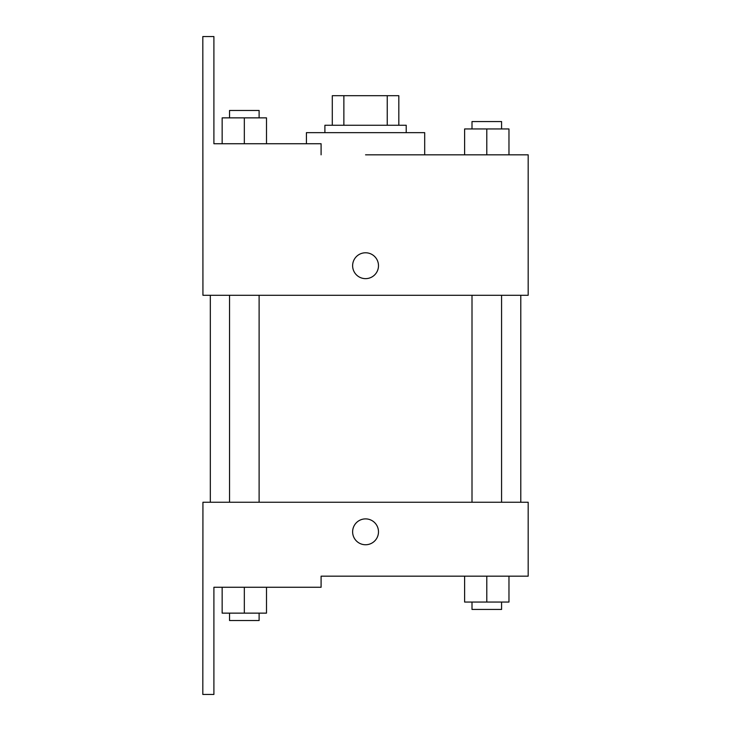 <?xml version="1.0" encoding="UTF-8"?>
<svg xmlns="http://www.w3.org/2000/svg" width="731" height="731" viewBox="0 0 731 731"><rect width="100%" height="100%" fill="white"/><g stroke="black" fill="none" stroke-linecap="round" stroke-linejoin="round"><path stroke-width="1.1" d="M343.872 125.257L343.872 95.688L332.294 95.688L332.294 125.257L332.294 95.688M343.872 95.688L398.824 95.688L398.824 125.257M387.247 125.257L387.247 95.688M324.902 132.649L324.902 125.257L406.217 125.257L406.217 132.649M486.791 154.826L486.791 128.948L464.614 128.948L464.614 154.826L424.693 154.826L424.693 132.649L306.426 132.649L306.426 143.733M365.555 154.826L528.184 154.826L508.968 154.826L508.968 128.948L486.791 128.948M352.625 265.709A12.939 12.939 0 0 1 372.024 254.507A12.939 12.939 0 0 1 372.024 276.912A12.939 12.939 0 0 1 352.625 265.709M321.092 154.826L321.092 143.733L213.9 143.733L213.9 36.55L202.816 36.55L202.935 295.278L528.184 295.278L528.184 154.826M202.935 502.252L528.184 502.252L528.184 576.174L321.092 576.174L321.092 587.267L213.9 587.267L213.9 694.45L202.816 694.45L202.935 502.252M352.625 531.821A12.939 12.939 0 0 1 372.024 520.618A12.939 12.939 0 0 1 372.024 543.023A12.939 12.939 0 0 1 352.625 531.821M464.614 576.174L464.614 602.052L508.968 602.052L508.968 576.174L508.968 602.052M486.791 602.052L486.791 576.174M501.576 602.052L501.576 609.444L472.007 609.444L472.007 602.052M222.151 587.267L222.151 613.135L266.504 613.135L266.504 587.267L266.504 613.135M244.328 613.135L244.328 587.267M259.112 613.135L259.112 620.528L229.543 620.528L229.543 613.135M508.968 154.826L508.968 128.948M501.576 128.948L501.576 121.556L472.007 121.556L472.007 128.948M222.151 143.733L222.151 117.865L266.504 117.865L266.504 143.733L266.504 117.865M244.328 143.733L244.328 117.865M259.112 117.865L259.112 110.472L229.543 110.472L229.543 117.865M520.792 502.252L520.792 295.278M210.327 502.252L210.327 295.278M472.007 295.278L472.007 502.252M501.576 295.278L501.576 502.252M259.112 502.252L259.112 295.278M229.543 502.252L229.543 295.278"/></g></svg>
